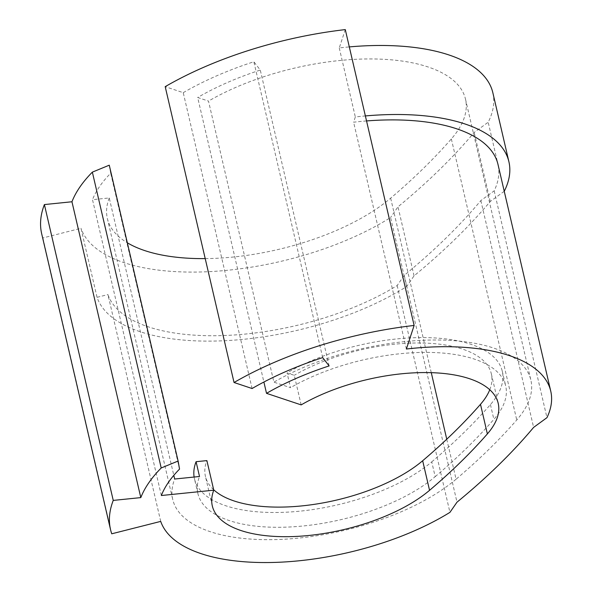 <?xml version="1.0" encoding="UTF-8"?>
<svg xmlns="http://www.w3.org/2000/svg" width="592" height="592" viewBox="0 0 592 592"><rect width="100%" height="100%" fill="white"/><g stroke="black" fill="none" stroke-linecap="round" stroke-linejoin="round"><path stroke-width="0.44" stroke-dasharray="2.96 2.22" d="M504.236 191.283L490.257 201.48A805.675 349.384 -13.1 0 1 414.06 275.85L406.637 286.543A187.094 81.134 -13.1 0 1 187.146 340.378A187.094 81.134 -13.1 0 1 97.051 297.332L80.986 228.297L42.89 237.947A226.418 98.191 -13.1 0 1 41.677 233.729M406.637 286.543L390.572 217.516A187.094 81.134 -13.1 0 1 171.081 271.343A187.094 81.134 -13.1 0 1 80.986 228.297M197.92 493.647L194.479 478.854A133.156 57.742 -13.1 0 0 259.311 511.969A133.156 57.742 -13.1 0 0 431.746 461.864L435.187 476.656A133.156 57.742 -13.1 0 1 262.752 526.762A133.156 57.742 -13.1 0 1 197.92 493.647A133.156 57.742 -13.1 0 1 199.519 476.493M213.668 489.754A121.915 52.873 -13.1 0 1 205.424 476.308A121.915 52.873 -13.1 0 1 206.882 460.606M301.165 404.891L294.276 375.306L287.061 372.893L290.502 387.686L273.904 382.151L208.502 101.099L197.676 97.488L263.891 382.025M489.769 389.743A121.915 52.873 166.9 0 0 491.33 373.781A121.915 52.873 166.9 0 0 431.968 343.464A121.915 52.873 166.9 0 0 294.276 375.306M431.746 461.864A760.727 329.892 166.9 0 0 490.435 404.58A133.156 57.742 166.9 0 0 502.275 371.236A133.156 57.742 166.9 0 0 437.436 338.121A133.156 57.742 166.9 0 0 287.061 372.893M435.187 476.656A760.727 329.892 166.9 0 0 493.876 419.373A133.156 57.742 166.9 0 0 505.716 386.028A133.156 57.742 166.9 0 0 440.877 352.913A133.156 57.742 166.9 0 0 290.502 387.686M446.76 439.22L456.069 479.217A786.568 341.103 166.9 0 0 516.749 419.987A158.996 68.953 166.9 0 0 530.891 380.175A158.996 68.953 166.9 0 0 453.465 340.622A158.996 68.953 166.9 0 0 273.904 382.151M205.217 258.615A158.996 68.953 166.9 0 0 390.661 198.157A786.568 341.103 166.9 0 0 451.348 138.928A158.996 68.953 166.9 0 0 465.482 99.116A158.996 68.953 166.9 0 0 388.063 59.57A158.996 68.953 166.9 0 0 208.502 101.099M160.713 521.397L107.936 294.572A175.854 76.264 166.9 0 0 222.222 335.583A175.854 76.264 166.9 0 0 397.158 285.544L404.225 275.361A794.434 344.514 166.9 0 0 480.845 200.577L494.179 190.846A175.854 76.264 166.9 0 0 497.968 164.324M494.179 190.846L546.964 417.663M366.537 120.946A175.854 76.264 166.9 0 0 353.609 122.204L355.326 116.964A187.094 81.134 -13.1 0 1 365.375 115.936M406.386 349.021L353.609 122.204M480.845 200.577L533.621 427.394M404.225 275.361L457.002 502.179M397.158 285.544L449.935 512.361M252.088 388.522L183.239 92.67L165.198 86.654M161.342 495.519L92.5 199.667L109.254 197.965L173.804 475.361M109.254 197.965A158.996 68.953 166.9 0 0 107.344 218.448A158.996 68.953 166.9 0 0 127.324 242.787M456.069 479.217A158.996 68.953 -13.1 0 1 289.14 538.912A158.996 68.953 -13.1 0 1 172.746 499.5A158.996 68.953 -13.1 0 1 174.655 479.024M345.284 29.6L339.26 47.937A187.094 81.134 -13.1 0 1 349.31 46.909M492.847 92.744A187.094 81.134 -13.1 0 1 488.193 122.233L474.192 132.453A805.675 349.384 -13.1 0 1 397.994 206.823L390.572 217.516M109.268 165.183L110.689 173.241A176.416 76.501 166.9 0 0 92.5 199.667M183.239 92.67A198.327 86.01 -13.1 0 1 253.85 61.753L260.28 70.071A175.854 76.264 166.9 0 0 197.676 97.488M194.479 478.854A133.156 57.742 -13.1 0 1 194.124 477.041M339.26 47.937L355.326 116.964M322.692 357.605L253.85 61.753M329.13 365.923L260.28 70.071M97.051 297.332L107.936 294.572M111.74 533.799L42.89 237.947M179.539 469.093L110.689 173.241M504.258 191.268L488.193 122.233M414.06 275.85L397.994 206.823M490.257 201.48L474.192 132.453M490.435 404.58L493.876 419.373M451.348 138.928L516.749 419.987M390.661 198.157L431.272 372.657M212.306 505.894L205.424 476.308M502.275 371.236L505.716 386.028M465.482 99.116L530.891 380.175M107.344 218.448L172.746 499.5M491.33 373.781L498.212 403.367"/><path stroke-width="0.89" d="M234.047 382.506A226.418 98.191 -13.1 0 1 414.126 325.452L345.284 29.6A226.418 98.191 -13.1 0 0 165.198 86.654L234.047 382.506L252.088 388.522A198.327 86.01 -13.1 0 1 322.692 357.605L329.13 365.923A175.854 76.264 166.9 0 0 266.526 393.34L301.165 404.891A121.915 52.873 166.9 0 1 438.85 373.049A121.915 52.873 166.9 0 1 498.212 403.367A121.915 52.873 166.9 0 1 487.371 433.899A749.487 325.023 166.9 0 1 429.548 490.331A121.915 52.873 -13.1 0 1 271.669 536.211A121.915 52.873 -13.1 0 1 212.306 505.894A121.915 52.873 -13.1 0 1 213.771 490.191L206.882 460.606L196.078 461.701L199.519 476.493L174.655 479.024L173.804 475.361M429.548 490.331L422.666 460.746A121.915 52.873 -13.1 0 1 264.787 506.634A121.915 52.873 -13.1 0 1 213.668 489.754M414.126 325.452L406.386 349.021A175.854 76.264 -13.1 0 1 465.12 347.408A175.854 76.264 -13.1 0 1 550.745 391.142L497.968 164.324A175.854 76.264 166.9 0 0 412.335 120.59A175.854 76.264 166.9 0 0 366.537 120.946M550.745 391.142A175.854 76.264 -13.1 0 1 546.964 417.663L533.621 427.394A794.434 344.514 -13.1 0 1 457.002 502.179L449.935 512.361A175.854 76.264 -13.1 0 1 275.006 562.4A175.854 76.264 -13.1 0 1 160.713 521.397L111.74 533.799A226.418 98.191 -13.1 0 1 110.526 529.574A226.418 98.191 -13.1 0 1 113.242 500.41L140.807 497.606A197.765 85.766 -13.1 0 1 161.202 467.983L178.111 461.035L179.539 469.093A176.416 76.501 166.9 0 0 161.342 495.519L213.771 490.191M266.526 393.34L263.891 382.025M127.324 242.787A158.996 68.953 166.9 0 0 205.217 258.615M349.31 46.909A187.094 81.134 -13.1 0 1 492.847 92.744L508.913 161.779A187.094 81.134 -13.1 0 1 504.258 191.268L504.236 191.283M110.526 529.574L41.677 233.729A226.418 98.191 -13.1 0 1 44.393 204.566L71.958 201.761A197.765 85.766 -13.1 0 1 92.352 172.131L109.268 165.183L178.111 461.035M422.666 460.746A749.487 325.023 166.9 0 0 480.489 404.314A121.915 52.873 166.9 0 0 489.769 389.743M194.124 477.041A133.156 57.742 -13.1 0 1 196.078 461.701M113.242 500.41L44.393 204.566M140.807 497.606L71.958 201.761M161.202 467.983L92.352 172.131M365.375 115.936A187.094 81.134 -13.1 0 1 508.913 161.779M431.272 372.657L446.76 439.22M487.371 433.899L480.489 404.314"/></g></svg>
